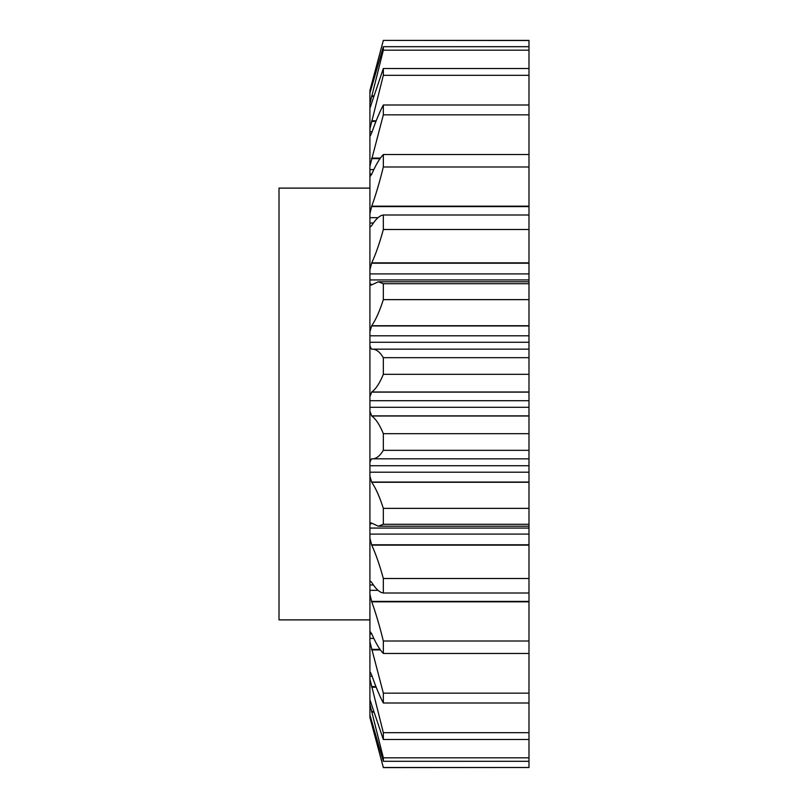<?xml version="1.0" encoding="UTF-8"?>
<svg xmlns="http://www.w3.org/2000/svg" width="808" height="808" viewBox="0 0 808 808"><rect width="100%" height="100%" fill="white"/><g stroke="black" fill="none" stroke-linecap="round" stroke-linejoin="round"><path stroke-width="1.21" d="M369.913 619.888L279.012 619.888L279.012 188.113L369.913 188.113M528.987 40.501L383.335 40.4L528.987 40.4L528.987 433.664L383.335 433.664C379.709 424.806 375.841 418.908 371.741 415.999L369.913 411.373L369.913 717.504L383.335 767.499L369.913 716.474L371.569 722.978L372.256 722.978M383.335 40.4L369.913 90.496L369.913 411.373M369.913 213.807L371.741 206.151C375.841 194.809 379.709 181.76 383.335 166.993L383.335 154.54C379.709 158.216 375.841 164.751 371.741 174.154L370.256 176.285M369.913 166.145L383.335 114.847L383.335 105C379.709 111.757 375.841 121.018 371.741 132.785L369.963 136.259M369.913 128.886L383.335 75.326L383.335 68.518L369.913 108.201M369.913 103.636L383.335 50.177L383.335 46.702L369.913 93.061M528.987 433.664L528.987 757.823L383.335 757.823L369.913 704.364M528.987 732.674L383.335 732.674L369.913 679.114M528.987 693.153L383.335 693.153L369.913 641.855M528.987 641.007L383.335 641.007C379.709 626.24 375.841 613.191 371.741 601.849L369.913 594.193M528.987 578.498L383.335 578.498C379.709 565.145 375.841 554.025 371.741 545.148L369.913 538.219M528.987 508.363L383.335 508.363C379.709 497.001 375.841 488.315 371.741 482.285L369.913 476.377M528.987 450.329L383.335 450.329L383.335 433.664M369.913 461.954L371.569 458.803L528.987 458.843M371.741 458.823C375.841 459.146 379.709 456.308 383.335 450.329M528.987 524.301L383.335 524.301L383.335 508.363M369.913 524.745L371.569 523.089L378.346 526.19L383.335 524.301M371.054 522.867L371.569 523.089M528.987 593.011L383.335 593.011L383.335 578.498M369.913 582.255L370.63 581.356L371.741 582.447C375.841 589.062 379.709 592.587 383.335 593.011M528.987 653.46L383.335 653.46L383.335 641.007M370.256 631.715L371.741 633.846C375.841 643.249 379.709 649.784 383.335 653.46M528.987 703L383.335 703L383.335 693.153M369.963 671.741L371.741 675.215C375.841 686.982 379.709 696.244 383.335 703M528.987 739.482L383.335 739.482L383.335 732.674M369.913 699.799L383.335 739.482M528.987 757.823L528.987 761.298L383.335 761.298L383.335 757.823M369.913 714.939L383.335 761.298M528.987 761.298L528.987 767.499L383.335 767.499M528.987 767.499L383.335 767.6M369.913 91.526L376.094 67.963M528.987 46.702L383.335 46.702M528.987 50.177L383.335 50.177M528.987 68.518L383.335 68.518M528.987 75.326L383.335 75.326M528.987 105L383.335 105M528.987 114.847L383.335 114.847M528.987 154.54L383.335 154.54M528.987 166.993L383.335 166.993M528.987 214.989L383.335 214.989C379.709 215.413 375.841 218.938 371.741 225.553L370.63 226.644L369.913 225.745M528.987 229.502L383.335 229.502L383.335 214.989M369.913 269.781L371.741 262.853C375.841 253.975 379.709 242.855 383.335 229.502M528.987 283.699L383.335 283.699L378.346 281.81L371.054 285.133M371.569 284.911L369.913 283.255M528.987 299.637L383.335 299.637L383.335 283.699M369.913 331.623L371.741 325.715C375.841 319.685 379.709 310.999 383.335 299.637M528.987 357.671L383.335 357.671C379.709 351.692 375.841 348.854 371.741 349.177L371.518 349.197M371.569 349.197L369.913 346.046M528.987 349.157L371.741 349.177M528.987 374.336L383.335 374.336L383.335 357.671M369.913 396.627L371.741 392.001C375.841 389.092 379.709 383.194 383.335 374.336M528.987 415.878L371.569 415.878M528.987 400.697L369.913 400.697M528.987 335.805L369.913 335.805M528.987 273.902L369.913 273.902M378.023 217.675L369.913 217.675M373.821 169.589L369.913 169.589M372.094 131.754L369.913 131.754M370.933 105.818L369.913 105.818M373.821 711.515L371.569 711.515M375.952 686.618L371.569 686.618M379.992 649.369L371.569 649.369M528.987 601.394L371.569 601.394M528.987 544.794L371.569 544.794M528.987 482.043L371.569 482.043M528.987 465.731L369.913 465.731M528.987 472.195L369.913 472.195M528.987 482.285L371.741 482.285M528.987 528.068L369.913 528.068M528.987 534.098L369.913 534.098M528.987 545.148L371.741 545.148M373.407 584.982L369.913 584.982M378.023 590.325L369.913 590.325M528.987 601.849L371.741 601.849M371.801 633.987L369.913 633.987M373.821 638.411L369.913 638.411M380.366 649.905L371.741 649.905M370.852 672.943L369.913 672.943M372.094 676.245L369.913 676.245M376.185 687.204L371.741 687.204M370.933 702.182L369.913 702.182M374.013 712.131L371.741 712.131M372.427 723.594L371.741 723.594M372.427 84.406L371.741 84.406M372.256 85.022L371.569 85.022M374.013 95.869L371.741 95.869M373.821 96.485L371.569 96.485M376.185 120.796L371.741 120.796M375.952 121.382L371.569 121.382M370.852 135.057L369.913 135.057M380.366 158.095L371.741 158.095M379.992 158.631L371.569 158.631M371.801 174.013L369.913 174.013M528.987 206.151L371.741 206.151M528.987 206.606L371.569 206.606M373.407 223.018L369.913 223.018M528.987 262.853L371.741 262.853M528.987 263.206L371.569 263.206M528.987 279.932L369.913 279.932M528.987 325.715L371.741 325.715M528.987 325.957L371.569 325.957M528.987 342.269L369.913 342.269M528.987 392.001L371.741 392.001M528.987 392.122L371.569 392.122M528.987 407.303L369.913 407.303M528.987 415.999L371.741 415.999M528.987 526.22L378.346 526.22M528.987 281.78L378.346 281.78"/></g></svg>
